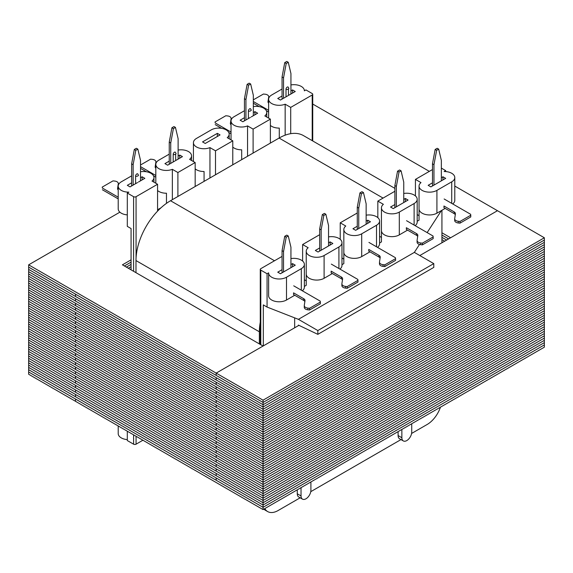 <?xml version="1.0" encoding="UTF-8"?>
<svg xmlns="http://www.w3.org/2000/svg" width="573" height="573" viewBox="0 0 573 573"><rect width="100%" height="100%" fill="white"/><g stroke="black" fill="none" stroke-linecap="round" stroke-linejoin="round"><path stroke-width="0.86" d="M118.21 425.961L118.21 433.611A10.472 6.045 0 0 0 121.275 437.887A10.472 6.045 0 0 0 127.306 439.606M290.941 258.602A10.472 6.045 180 0 1 301.305 260.128A10.472 6.045 180 0 1 304.37 264.404L304.37 287.195A10.472 6.045 180 0 1 302.315 290.79M304.37 264.404A10.472 6.045 180 0 1 301.305 268.673L286.5 277.225A10.472 6.045 180 0 1 275.09 278.535A10.472 6.045 180 0 1 268.63 272.949A10.472 6.045 180 0 1 268.63 272.841L267.068 273.744L260.787 270.112L260.787 344.731M328.544 236.893A10.472 6.045 180 0 1 338.908 238.418A10.472 6.045 180 0 1 341.974 242.694L341.974 265.485A10.472 6.045 180 0 1 339.918 269.081M341.974 242.694A10.472 6.045 180 0 1 338.908 246.963L324.103 255.515A10.472 6.045 180 0 1 312.693 256.826A10.472 6.045 180 0 1 306.233 251.239A10.472 6.045 180 0 1 308.167 247.737L302.623 244.535L319.67 234.694M366.147 215.183A10.472 6.045 180 0 1 376.511 216.709A10.472 6.045 180 0 1 379.577 220.985L379.577 243.776A10.472 6.045 180 0 1 377.521 247.371M379.577 220.985A10.472 6.045 180 0 1 376.511 225.253L361.706 233.805A10.472 6.045 180 0 1 350.296 235.109A10.472 6.045 180 0 1 343.836 229.529A10.472 6.045 180 0 1 345.777 226.027L340.226 222.825L357.273 212.984M403.75 193.473A10.472 6.045 180 0 1 414.114 194.999A10.472 6.045 180 0 1 417.187 199.268L417.187 222.066A10.472 6.045 180 0 1 415.131 225.662M417.187 199.268A10.472 6.045 180 0 1 414.114 203.544L399.309 212.089A10.472 6.045 180 0 1 387.907 213.4A10.472 6.045 180 0 1 381.439 207.82A10.472 6.045 180 0 1 383.38 204.317L377.829 201.116L394.876 191.267M441.353 168.111L445.694 170.618L444.132 171.52A10.472 6.045 180 0 1 451.725 173.29A10.472 6.045 180 0 1 454.79 177.558L454.79 200.357A10.472 6.045 180 0 1 452.734 203.952M454.79 177.558A10.472 6.045 180 0 1 451.725 181.834L436.92 190.379A10.472 6.045 180 0 1 425.51 191.69A10.472 6.045 180 0 1 419.049 186.11A10.472 6.045 180 0 1 420.983 182.608L415.432 179.399L432.479 169.558M157.568 211.136L157.568 184.262L152.017 181.061A10.472 6.045 0 0 0 153.951 177.558A10.472 6.045 0 0 0 150.885 173.29A10.472 6.045 0 0 0 140.521 171.764M195.171 186.511L195.171 162.553L189.62 159.351A10.472 6.045 0 0 0 191.561 155.849A10.472 6.045 0 0 0 188.496 151.573A10.472 6.045 0 0 0 178.124 150.054M232.774 140.843L227.223 137.642A10.472 6.045 0 0 0 229.164 134.139A10.472 6.045 0 0 0 226.099 129.863A10.472 6.045 0 0 0 211.294 129.863L196.489 138.415A10.472 6.045 0 0 0 193.423 142.684A10.472 6.045 0 0 0 199.089 148.056A10.472 6.045 0 0 0 209.954 147.612L215.505 150.814L232.774 140.843L232.774 164.795M270.377 143.085L270.377 119.134L264.833 115.932A10.472 6.045 0 0 0 266.767 112.43A10.472 6.045 0 0 0 263.702 108.154A10.472 6.045 0 0 0 253.33 106.628M290.712 133.674L290.712 107.395L312.213 94.982A1.748 1.01 0 0 0 312.729 94.266A1.748 1.01 0 0 0 312.213 93.557L305.932 89.925L304.37 90.828A10.472 6.045 0 0 0 304.37 90.72A10.472 6.045 0 0 0 301.305 86.444A10.472 6.045 0 0 0 290.941 84.919M142.921 440.222L136.066 444.182A1.748 1.01 180 0 1 133.595 444.182L133.595 434.843M127.306 431.211L127.306 440.558L133.595 444.182M253.108 153.055L253.108 129.104L270.377 119.134M215.505 174.772L215.505 150.814M177.902 196.482L177.902 172.53L195.171 162.553M131.067 269.84L131.067 228.541L127.306 226.371L127.306 193.051L133.595 196.682A1.748 1.01 0 0 0 136.066 196.682L157.568 184.262M403.75 199.418L405.355 198.487L408.069 200.056L393.264 208.601L390.55 207.032L394.876 204.54M328.544 242.837L330.148 241.906L332.863 243.475L318.058 252.02L315.343 250.458L319.67 247.959M260.787 270.112A1.748 1.01 0 0 1 260.271 269.403A1.748 1.01 0 0 1 260.787 268.687L282.059 256.403M290.941 264.547L292.545 263.616L295.26 265.184L280.455 273.736L277.74 272.168L282.059 269.668M441.353 177.702L442.965 176.778L445.679 178.346L430.875 186.891L428.16 185.323L432.479 182.83M445.164 208.414L436.92 213.177A10.472 6.045 180 0 1 425.51 214.488A10.472 6.045 180 0 1 419.049 208.901A10.472 6.045 180 0 1 419.049 208.794L419.049 220.19L417.187 221.264M407.561 230.124L399.309 234.887A10.472 6.045 180 0 1 387.907 236.198A10.472 6.045 180 0 1 381.439 230.611A10.472 6.045 180 0 1 381.446 230.504L381.446 241.899L379.577 242.973M332.354 273.543L324.103 278.306A10.472 6.045 180 0 1 312.693 279.617A10.472 6.045 180 0 1 306.233 274.03A10.472 6.045 180 0 1 306.233 273.923L306.233 285.318L304.37 286.4M294.744 295.253L286.5 300.016A10.472 6.045 180 0 1 275.09 301.326A10.472 6.045 180 0 1 268.63 295.74A10.472 6.045 180 0 1 268.63 295.632L268.63 273.056M366.147 221.128L367.751 220.197L370.466 221.765L355.661 230.31L352.947 228.742L357.273 226.249M369.957 251.834L361.706 256.597A10.472 6.045 180 0 1 350.296 257.907A10.472 6.045 180 0 1 343.836 252.321A10.472 6.045 180 0 1 343.836 252.213L343.836 263.609L341.974 264.69M419.493 244.449L414.351 252.392L298.411 319.333L267.068 307.064L267.068 273.744M441.389 210.592L427.15 232.602M445.694 170.618L445.694 171.571M302.623 261.059L302.623 244.535M340.226 239.342L340.226 222.825M377.829 217.633L377.829 201.116M415.432 195.923L415.432 179.399M251.282 116.892L257.657 113.21L254.942 111.642L253.33 112.573M244.456 117.694L240.137 120.194L242.852 121.763L250.38 117.415M244.456 110.718L234.092 116.699A10.472 6.045 0 0 0 231.026 120.975A10.472 6.045 0 0 0 236.692 126.347A10.472 6.045 0 0 0 247.557 125.902L253.108 129.104M217.339 133.359L202.534 141.903L205.249 143.472L220.053 134.92L217.339 133.359L217.339 136.489M176.069 160.311L182.45 156.63L179.736 155.068L178.124 155.992M169.25 161.12L164.931 163.613L167.645 165.182L175.166 160.834M169.25 154.137L158.886 160.125A10.472 6.045 0 0 0 155.813 164.394A10.472 6.045 0 0 0 161.486 169.766A10.472 6.045 0 0 0 172.351 169.322L177.902 172.53M288.885 95.182L295.26 91.501L292.545 89.932L290.941 90.863M282.059 95.985L277.74 98.484L280.455 100.046L287.983 95.705M282.059 89.008L271.695 94.989A10.472 6.045 0 0 0 268.63 99.265A10.472 6.045 0 0 0 274.295 104.637A10.472 6.045 0 0 0 285.161 104.193L290.712 107.395M440.444 407.174A20.936 12.09 120 0 1 427.129 424.5L411.586 433.467M441.933 210.277L441.933 242.773M400.993 439.584L310.759 491.677M401.859 437.729A6.976 4.032 120 0 0 403.306 440.924L399.546 438.753A6.976 4.032 -60 0 1 398.099 435.559L401.859 437.729L401.859 429.449M398.099 431.619L398.099 435.559M263.308 345.899L263.308 304.893L267.068 307.064M264.798 508.58A20.936 12.09 120 0 0 267.648 511.567A20.936 12.09 120 0 0 278.113 510.529L300.166 497.801M301.033 495.939A6.976 4.032 120 0 0 302.48 499.133L298.719 496.963A6.976 4.032 -60 0 1 297.272 493.768L301.033 495.939L301.033 487.659M297.272 489.836L297.272 493.768M294.651 317.865L294.651 327.806M298.411 325.636L298.411 325.092L317.836 334.346L433.782 267.405L433.782 263.609L414.351 252.392M433.782 263.609L317.836 330.549L298.411 319.333M138.465 182.028L144.84 178.346L142.125 176.778L140.521 177.702M131.647 182.83L127.321 185.323L130.035 186.891L137.563 182.543M131.647 175.847L121.275 181.834A10.472 6.045 0 0 0 118.21 186.11A10.472 6.045 0 0 0 128.868 192.148L127.306 193.051M232.774 147.118A10.472 6.045 0 0 0 241.684 149.811L241.684 159.659M270.377 125.408A10.472 6.045 0 0 0 279.287 128.101L279.287 137.943M157.568 209.768L160.984 207.798M157.568 190.537A10.472 6.045 0 0 0 166.471 193.23L166.471 203.351M195.171 168.827A10.472 6.045 0 0 0 204.074 171.52L204.074 181.369M317.836 334.346L317.836 330.549M310.903 481.965L310.903 490.244A6.976 4.032 120 0 1 305.968 498.789A6.976 4.032 120 0 1 302.48 499.133M411.729 423.755L411.729 432.028A6.976 4.032 120 0 1 406.794 440.58A6.976 4.032 120 0 1 403.306 440.924M285.161 135.171L285.161 104.193M247.557 156.264L247.557 125.902M209.954 177.974L209.954 147.612M172.351 199.683L172.351 169.322M118.21 186.11L118.21 208.901A10.472 6.045 0 0 0 127.306 214.889M142.125 179.908L142.125 176.778M179.736 158.198L179.736 155.068M254.942 114.779L254.942 111.642M292.545 93.07L292.545 89.932M417.187 214.603L419.049 215.677M304.37 279.731L306.233 280.813M341.974 258.022L343.836 259.103M379.577 236.312L381.446 237.387M367.751 223.334L367.751 220.197M292.545 266.753L292.545 263.616M330.148 245.043L330.148 241.906M405.355 201.624L405.355 198.487M442.965 179.908L442.965 176.778M448.609 238.912L441.933 235.059L448.609 238.912M298.92 325.335L216.179 373.109L263.057 400.176L544.35 237.774L497.471 210.706L450.586 237.774L441.933 232.774M419.808 255.544L497.471 210.706L454.79 186.067M429.342 171.37L312.729 104.05M131.067 259.841L122.414 264.841L263.057 346.042L216.179 373.109L216.179 375.387L216.179 373.109L28.65 264.841L28.65 374.248L263.057 509.583L263.057 507.306L544.35 344.903L544.35 347.181L263.057 509.583M28.65 264.841L119.879 212.175M263.057 400.176L263.057 402.454L28.65 267.118L75.529 294.185L75.529 296.47L263.057 404.739L263.057 407.016L544.35 244.614L544.35 344.903L263.057 507.306L28.65 371.97L75.529 399.037L75.529 401.315L75.529 399.037L263.057 507.306L263.057 505.028L544.35 342.625L263.057 505.028L216.179 477.961L216.179 480.238L216.179 477.961L28.65 369.692L263.057 505.028L263.057 502.75L544.35 340.348L263.057 502.75L28.65 367.415L75.529 394.482L75.529 396.76L75.529 394.482L263.057 502.75L263.057 500.465L544.35 338.07L263.057 500.465L216.179 473.398L216.179 475.683L216.179 473.398L28.65 365.137L263.057 500.465L263.057 498.188L544.35 335.785L263.057 498.188L28.65 362.852L75.529 389.919L75.529 392.197L75.529 389.919L263.057 498.188L263.057 495.91L544.35 333.507L263.057 495.91L216.179 468.843L216.179 471.121L216.179 468.843L28.65 360.575L263.057 495.91L263.057 493.632L544.35 331.23L263.057 493.632L28.65 358.297L75.529 385.364L75.529 387.642L75.529 385.364L263.057 493.632L263.057 491.348L544.35 328.952L263.057 491.348L216.179 464.288L216.179 466.565L216.179 464.288L28.65 356.019L263.057 491.348L263.057 489.07L544.35 326.667L263.057 489.07L28.65 353.734L75.529 380.801L75.529 383.086L75.529 380.801L263.057 489.07L263.057 486.792L544.35 324.39L263.057 486.792L216.179 459.725L216.179 462.003L216.179 459.725L28.65 351.457L263.057 486.792L263.057 484.514L544.35 322.112L263.057 484.514L28.65 349.179L75.529 376.246L75.529 378.524L75.529 376.246L263.057 484.514L263.057 482.237L544.35 319.834L263.057 482.237L216.179 455.17L216.179 457.447L216.179 455.17L28.65 346.901L263.057 482.237L263.057 479.952L544.35 317.549L263.057 479.952L28.65 344.617L75.529 371.684L75.529 373.968L75.529 371.684L263.057 479.952L263.057 477.674L544.35 315.272L263.057 477.674L216.179 450.607L216.179 452.885L216.179 450.607L28.65 342.339L263.057 477.674L263.057 475.397L544.35 312.994L263.057 475.397L28.65 340.061L75.529 367.128L75.529 369.406L75.529 367.128L263.057 475.397L263.057 473.119L544.35 310.716L263.057 473.119L216.179 446.052L216.179 448.33L216.179 446.052L28.65 337.784L263.057 473.119L263.057 470.834L544.35 308.432L263.057 470.834L28.65 335.499L75.529 362.566L75.529 364.851L75.529 362.566L263.057 470.834L263.057 468.556L544.35 306.154L263.057 468.556L216.179 441.489L216.179 443.767L216.179 441.489L28.65 333.221L263.057 468.556L263.057 466.279L544.35 303.876L263.057 466.279L28.65 330.943L75.529 358.01L75.529 360.288L75.529 358.01L263.057 466.279L263.057 464.001L544.35 301.599L263.057 464.001L216.179 436.934L216.179 439.212L216.179 436.934L28.65 328.666L263.057 464.001L263.057 461.716L544.35 299.321L263.057 461.716L28.65 326.388L75.529 353.455L75.529 355.733L75.529 353.455L263.057 461.716L263.057 459.439L544.35 297.036L263.057 459.439L216.179 432.371L216.179 434.649L216.179 432.371L28.65 324.103L263.057 459.439L263.057 457.161L544.35 294.758L263.057 457.161L28.65 321.825L75.529 348.893L75.529 351.17L75.529 348.893L263.057 457.161L263.057 454.883L544.35 292.481L263.057 454.883L216.179 427.816L216.179 430.094L216.179 427.816L28.65 319.548L263.057 454.883L263.057 452.606L544.35 290.203L263.057 452.606L28.65 317.27L75.529 344.337L75.529 346.615L75.529 344.337L263.057 452.606L263.057 450.321L544.35 287.918L263.057 450.321L216.179 423.254L216.179 425.538L216.179 423.254L28.65 314.985L263.057 450.321L263.057 448.043L544.35 285.641L263.057 448.043L28.65 312.708L75.529 339.775L75.529 342.052L75.529 339.775L263.057 448.043L263.057 445.765L544.35 283.363L263.057 445.765L216.179 418.698L216.179 420.976L216.179 418.698L28.65 310.43L263.057 445.765L263.057 443.488L544.35 281.085L263.057 443.488L28.65 308.152L75.529 335.219L75.529 337.497L75.529 335.219L263.057 443.488L263.057 441.203L544.35 278.8L263.057 441.203L216.179 414.136L216.179 416.421L216.179 414.136L28.65 305.867L263.057 441.203L263.057 438.925L544.35 276.523L263.057 438.925L28.65 303.59L75.529 330.657L75.529 332.934L75.529 330.657L263.057 438.925L263.057 436.647L544.35 274.245L263.057 436.647L216.179 409.58L216.179 411.858L216.179 409.58L28.65 301.312L263.057 436.647L263.057 434.37L544.35 271.967L263.057 434.37L28.65 299.034L75.529 326.101L75.529 328.379L75.529 326.101L263.057 434.37L263.057 432.085L544.35 269.682L263.057 432.085L216.179 405.018L216.179 407.303L216.179 405.018L28.65 296.75L263.057 432.085L263.057 429.807L544.35 267.405L263.057 429.807L28.65 294.472L75.529 321.539L75.529 323.817L75.529 321.539L263.057 429.807L263.057 427.53L544.35 265.127L263.057 427.53L216.179 400.463L216.179 402.74L216.179 400.463L28.65 292.194L263.057 427.53L263.057 425.252L544.35 262.849L263.057 425.252L28.65 289.917L75.529 316.984L75.529 319.261L75.529 316.984L263.057 425.252L263.057 422.967L544.35 260.572L263.057 422.967L216.179 395.9L216.179 398.185L216.179 395.9L28.65 287.639L263.057 422.967L263.057 420.689L544.35 258.287L263.057 420.689L28.65 285.354L75.529 312.421L75.529 314.706L75.529 312.421L263.057 420.689L263.057 418.412L544.35 256.009L263.057 418.412L216.179 391.345L216.179 393.622L216.179 391.345L28.65 283.076L263.057 418.412L263.057 416.134L544.35 253.732L263.057 416.134L28.65 280.799L75.529 307.866L75.529 310.143L75.529 307.866L263.057 416.134L263.057 413.856L544.35 251.454L263.057 413.856L216.179 386.789L216.179 389.067L216.179 386.789L28.65 278.521L263.057 413.856L263.057 411.572L544.35 249.169L263.057 411.572L28.65 276.236L75.529 303.303L75.529 305.588L75.529 303.303L263.057 411.572L263.057 409.294L544.35 246.891L263.057 409.294L216.179 382.227L216.179 384.504L216.179 382.227L28.65 273.958L263.057 409.294L263.057 407.016L28.65 271.681L75.529 298.748L75.529 301.026L75.529 298.748L263.057 407.016L544.35 244.614L544.35 242.336L263.057 404.739L544.35 242.336L544.35 240.051L263.057 402.454L544.35 240.051L544.35 237.774M131.067 262.126L124.391 265.979L131.067 262.126M444.662 241.197L441.933 239.614L444.662 241.197M446.639 240.051L441.933 237.337L446.639 240.051M216.179 377.671L216.179 379.949L216.179 377.671L28.65 269.403L75.529 296.47L75.529 294.185L263.057 402.454L263.057 404.739L216.179 377.671M131.067 266.681L128.338 268.264L131.067 266.681M131.067 264.404L126.361 267.118L131.067 264.404M442.693 242.336L441.933 241.892L442.693 242.336M131.067 268.959L130.307 269.403L131.067 268.959M135.593 176.076A1.397 0.809 180 0 0 137.563 176.076L138.057 175.796A1.397 0.809 -0 0 0 138.465 175.223L137.699 173.855A1.748 1.01 120 0 0 136.825 173.941A1.748 1.01 120 0 0 135.593 176.076L135.593 183.682M133.129 185.108L133.129 164.68L135.801 150.312L137.849 149.13L140.521 160.411L140.521 180.839M137.849 149.13L136.367 148.278L134.318 149.46L135.801 150.312M133.129 164.68L131.647 163.828L134.318 149.46M131.647 185.96L131.647 163.828M118.21 189.964A4.398 2.536 180 0 1 117.572 188.646A4.398 2.536 180 0 1 117.587 188.424L118.289 183.775A4.398 2.536 0 0 0 118.31 183.553A4.398 2.536 0 0 0 114.722 181.061L113.003 180.875L102.223 187.099L102.366 188.037L118.21 197.191M117.716 189.291L118.217 185.989M102.366 188.037L102.223 187.099M102.366 189.749L118.21 198.895M260.271 322.148A48.855 28.206 120 0 0 259.361 331.796L259.361 343.907M259.361 331.796L135.987 260.565L135.987 272.676M135.987 260.565A48.855 28.206 -60 0 1 170.532 200.736L274.503 260.765M383.072 198.086L279.101 138.057L170.532 200.736M279.101 138.057A48.855 28.206 -60 0 1 303.525 135.636L394.876 188.374M175.66 160.547L175.66 154.08A1.397 0.809 -0 0 0 176.069 153.514L175.302 152.146A1.748 1.01 120 0 0 174.428 152.232A1.748 1.01 120 0 0 173.196 154.366L173.196 161.973M170.733 163.398L170.733 142.971L173.404 128.603L175.453 127.421L178.124 138.702L178.124 159.129M175.453 127.421L173.97 126.569L171.921 127.75L173.404 128.603M170.733 142.971L169.25 142.111L171.921 127.75M169.25 164.25L169.25 142.111M155.813 168.254A4.398 2.536 180 0 1 155.176 166.929A4.398 2.536 180 0 1 155.19 166.714L155.892 162.066A4.398 2.536 0 0 0 155.913 161.844A4.398 2.536 0 0 0 152.325 159.351L150.613 159.165L140.521 164.988M155.319 167.581L155.82 164.279M140.521 168.355L146.409 171.757M153.535 175.868L155.813 177.186M140.521 166.65L155.813 175.474M248.403 110.947A1.397 0.809 180 0 0 250.38 110.947L250.867 110.661A1.397 0.809 -0 0 0 251.282 110.095L250.508 108.727A1.748 1.01 120 0 0 249.635 108.813A1.748 1.01 120 0 0 248.403 110.947L248.403 118.554M245.939 119.979L245.939 99.544L248.61 85.184L250.659 84.002L253.33 95.276L253.33 115.71M250.659 84.002L249.176 83.149L247.135 84.324L248.61 85.184M245.939 99.544L244.456 98.692L247.135 84.324M244.456 120.831L244.456 98.692M231.026 124.835A4.398 2.536 180 0 1 230.382 123.51A4.398 2.536 180 0 1 230.396 123.288L231.105 118.647A4.398 2.536 0 0 0 231.12 118.425A4.398 2.536 0 0 0 227.531 115.932L225.819 115.746L215.033 121.97L215.176 122.909L231.026 132.055M230.525 124.155L231.026 120.86M231.12 118.425L231.12 120.137A4.398 2.536 0 0 0 231.12 120.137A4.398 2.536 0 0 0 231.105 119.915M215.176 122.909L215.033 121.97M215.176 124.613L221.622 128.338M228.749 132.449L231.026 133.767M288.477 95.419L288.477 88.951A1.397 0.809 -0 0 0 288.885 88.378L288.112 87.01A1.748 1.01 120 0 0 287.238 87.096A1.748 1.01 120 0 0 286.006 89.238L286.006 96.844M283.542 98.269L283.542 77.835L286.221 63.474L288.262 62.292L290.941 73.566L290.941 93.993M288.262 62.292L286.779 61.433L284.738 62.615L286.221 63.474M283.542 77.835L282.059 76.983L284.738 62.615M282.059 99.122L282.059 76.983M268.63 103.119A4.398 2.536 180 0 1 267.985 101.801A4.398 2.536 180 0 1 268.006 101.579L268.708 96.937A4.398 2.536 0 0 0 268.723 96.715A4.398 2.536 0 0 0 265.134 94.216L263.422 94.036L253.33 99.86M268.128 102.445L268.63 99.15M253.33 103.226L259.225 106.628M266.352 110.739L268.63 112.057M253.33 101.514L268.63 110.345M328.544 245.967L328.544 225.54L325.865 214.266L324.39 213.407L322.341 214.589L319.67 228.956L319.67 251.096M319.67 228.956L321.145 229.809L321.145 250.243M322.341 214.589L323.824 215.448L321.145 229.809M325.865 214.266L323.824 215.448M342.475 279.875A4.398 2.536 180 0 0 341.329 278.729L331.151 272.848L331.151 271.144L341.329 277.017A4.398 2.536 180 0 1 342.618 278.815A4.398 2.536 180 0 1 342.604 279.037L341.895 283.678A4.398 2.536 0 0 0 341.88 283.9A4.398 2.536 0 0 0 345.469 286.393L347.181 286.579L357.967 280.355L357.824 279.416L331.323 264.117M341.895 285.39A4.398 2.536 0 0 0 341.88 285.612A4.398 2.536 0 0 0 345.469 288.104L347.181 288.291L347.181 286.579M347.181 288.291L357.967 282.066L357.967 280.355M403.75 202.548L403.75 182.121L401.079 170.84L399.596 169.988L397.547 171.169L394.876 185.537L394.876 207.677M394.876 185.537L396.358 186.39L396.358 206.817M397.547 171.169L399.03 172.022L396.358 186.39M401.079 170.84L399.03 172.022M417.681 236.456A4.398 2.536 180 0 0 416.535 235.31L406.357 229.429L406.357 227.725L416.535 233.598A4.398 2.536 180 0 1 417.824 235.396A4.398 2.536 180 0 1 417.81 235.61L417.108 240.259A4.398 2.536 0 0 0 417.087 240.481A4.398 2.536 0 0 0 420.675 242.973L422.387 243.16L433.174 236.936L433.03 235.997L406.536 220.698M417.108 241.971A4.398 2.536 0 0 0 417.087 242.186A4.398 2.536 0 0 0 420.675 244.685L422.387 244.872L422.387 243.16M422.387 244.872L433.174 238.64L433.174 236.936M441.353 180.839L441.353 160.411L438.682 149.13L437.199 148.278L435.151 149.46L432.479 163.828L432.479 185.96M432.479 163.828L433.962 164.68L433.962 185.108M435.151 149.46L436.633 150.312L433.962 164.68M438.682 149.13L436.633 150.312M455.284 214.746A4.398 2.536 180 0 0 454.138 213.593L443.96 207.72L443.96 206.008L454.138 211.888A4.398 2.536 180 0 1 455.428 213.679A4.398 2.536 180 0 1 455.413 213.901L454.711 218.549A4.398 2.536 0 0 0 454.69 218.771A4.398 2.536 0 0 0 458.278 221.264L459.997 221.45L470.777 215.226L470.634 214.288L444.139 198.989M454.711 220.254A4.398 2.536 0 0 0 454.69 220.476A4.398 2.536 0 0 0 458.278 222.976L459.997 223.162L459.997 221.45M459.997 223.162L470.777 216.931L470.777 215.226M290.941 267.684L290.941 247.25L288.262 235.976L286.779 235.123L284.738 236.298L282.059 250.666L282.059 272.805M282.059 250.666L283.542 251.518L283.542 271.953M284.738 236.298L286.221 237.158L283.542 251.518M288.262 235.976L286.221 237.158M304.872 301.591A4.398 2.536 180 0 0 303.726 300.438L293.548 294.565L293.548 292.853L303.726 298.726A4.398 2.536 180 0 1 305.015 300.524A4.398 2.536 180 0 1 304.994 300.746L304.292 305.388A4.398 2.536 0 0 0 304.277 305.61A4.398 2.536 0 0 0 307.866 308.102L309.578 308.288L320.364 302.064L320.221 301.126L293.72 285.827M304.292 307.099A4.398 2.536 0 0 0 304.277 307.321A4.398 2.536 0 0 0 307.866 309.814L309.578 310L309.578 308.288M309.578 310L320.364 303.776L320.364 302.064M366.147 224.258L366.147 203.83L363.468 192.557L361.993 191.697L359.944 192.879L357.273 207.247L357.273 229.386M357.273 207.247L358.748 208.099L358.748 228.527M359.944 192.879L361.427 193.731L358.748 208.099M363.468 192.557L361.427 193.731M380.078 258.165A4.398 2.536 180 0 0 378.932 257.019L368.754 251.139L368.754 249.434L378.932 255.307A4.398 2.536 180 0 1 380.221 257.105A4.398 2.536 180 0 1 380.207 257.327L379.498 261.968A4.398 2.536 0 0 0 379.484 262.19A4.398 2.536 0 0 0 383.072 264.683L384.784 264.869L395.571 258.645L395.427 257.707L368.926 242.408M379.498 263.68A4.398 2.536 0 0 0 379.484 263.902A4.398 2.536 0 0 0 383.072 266.395L384.784 266.581L384.784 264.869M384.784 266.581L395.571 260.357L395.571 258.645M301.305 290.21L301.305 268.673M338.908 268.501L338.908 246.963M376.511 246.791L376.511 225.253M414.114 225.074L414.114 203.544M451.725 203.365L451.725 181.834M312.213 140.65L312.213 94.982M136.066 196.682L136.066 257.829M136.066 436.268L136.066 444.182M133.595 271.301L133.595 196.682M436.92 213.177L436.92 190.379M399.309 234.887L399.309 212.089M361.706 256.597L361.706 233.805M324.103 278.306L324.103 255.515M286.5 300.016L286.5 277.225M263.824 509.146A20.936 12.09 120 0 0 265.12 510.106L267.648 511.567M117.587 188.861L117.587 188.424M118.289 185.366L118.289 183.775M175.66 154.08L175.166 154.366A1.397 0.809 180 0 1 173.196 154.366M155.19 167.151L155.19 166.714M155.892 163.656L155.892 162.066M230.396 123.732L230.396 123.288M231.105 120.237L231.105 118.647M288.477 88.951L287.983 89.238A1.397 0.809 180 0 1 286.006 89.238M268.006 102.023L268.006 101.579M268.708 98.527L268.708 96.937M341.329 278.729L341.329 277.017M345.469 288.104L345.469 286.393M416.535 235.31L416.535 233.598M420.675 244.685L420.675 242.973M454.138 213.593L454.138 211.888M458.278 222.976L458.278 221.264M303.726 300.438L303.726 298.726M307.866 309.814L307.866 308.102M378.932 257.019L378.932 255.307M383.072 266.395L383.072 264.683M153.951 182.178L153.951 177.558M191.561 160.469L191.561 155.849M229.164 138.759L229.164 134.139M266.767 117.05L266.767 112.43M268.63 118.124L268.63 99.265M231.026 139.833L231.026 120.975M193.423 161.543L193.423 142.684M155.813 183.253L155.813 164.394M419.049 208.901L419.049 186.11M381.439 230.611L381.439 207.82M343.836 252.321L343.836 229.529M306.233 274.03L306.233 251.239M268.63 295.74L268.63 272.949M260.271 269.403L260.271 344.437M263.802 509.161L265.12 510.106M312.729 94.266L312.729 140.951M118.31 185.265L118.31 183.553M155.913 163.556L155.913 161.844M268.723 98.427L268.723 96.715M341.88 285.612L341.88 283.9M417.087 242.186L417.087 240.481M454.69 220.476L454.69 218.771M304.277 307.321L304.277 305.61M379.484 263.902L379.484 262.19"/></g></svg>
